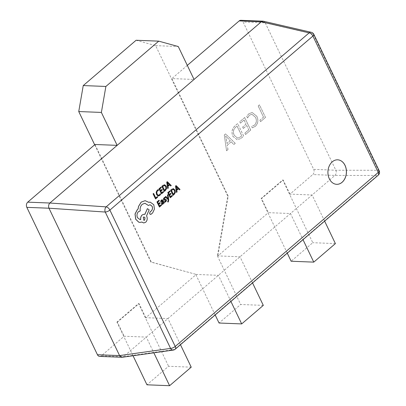 <?xml version="1.0" encoding="UTF-8"?>
<svg xmlns="http://www.w3.org/2000/svg" width="406" height="406" viewBox="0 0 406 406"><rect width="100%" height="100%" fill="white"/><g stroke="black" fill="none" stroke-linecap="round" stroke-linejoin="round"><path stroke-width="0.3" stroke-dasharray="2.03 1.52" d="M337.635 159.817A12.256 9.252 92.3 0 0 337.609 159.817A12.256 9.252 92.3 0 0 329.154 166.09A12.256 9.252 92.3 0 0 329.281 178.792A12.256 9.252 92.3 0 0 336.645 184.314A12.256 9.252 92.3 0 0 336.67 184.319M251.598 126.444L252.258 127.819L255.288 126.352C258.038 123.581 258.556 120.227 256.831 116.304L252.121 112.492L248.751 113.837L246.726 116.268L247.533 117.953L249.396 115.223L251.847 114.238L255.491 117.309C256.876 120.323 256.531 122.927 254.45 125.129L251.598 126.444L252.258 127.819M241.047 138.345L243.661 136.101L237.652 123.561L234.942 125.885C231.953 128.677 231.258 132.148 232.846 136.304L237.353 139.862L241.098 138.345L243.661 136.101M265.219 22.848L313.056 33.926L378.392 170.297L335.843 170.246L313.696 169.358L243.087 21.99L265.23 22.863L263.418 21.229M313.696 169.358A3.75 2.832 -87.7 0 1 312.793 174.555L334.935 175.428L377.499 175.473L174.473 349.49L123.475 356.671L334.935 175.428M324.633 221.128L312.107 194.992L289.965 194.119L312.793 174.555M289.965 194.119L283.205 180.01L261.581 198.544L268.341 212.658L290.483 213.526L303.003 239.667M252.547 282.916L240.022 256.78L217.88 255.907L268.341 212.658M136.111 40.26L155.635 45.639L227.746 196.144L217.388 255.887L217.88 255.907L228.238 196.164L171.9 78.581L194.043 79.454M187.303 65.381L171.9 78.581M240.834 20.3A3.75 2.832 -87.7 0 1 243.087 21.99M224.29 135.015L226.548 150.773L227.954 149.565L227.243 145.216L231.212 141.811L233.815 144.541L235.221 143.338L225.579 133.909L224.29 135.015L226.548 150.773M244.879 133.122L245.539 134.498L250.695 130.077L244.686 117.532L239.763 121.754L240.423 123.13L244.057 120.014L246.036 124.145L242.636 127.058L243.295 128.433L246.696 125.52L248.746 129.803L244.879 133.122L245.539 134.498M259.881 120.262L260.54 121.638L265.463 117.415L259.454 104.875L258.165 105.981L263.514 117.146L259.881 120.262L260.54 121.638M180.457 344.699L167.937 318.563L145.795 317.69L196.255 274.441L218.398 275.314L230.918 301.45M122.252 357.26L123.485 356.666L101.343 355.793L124.17 336.229L146.312 337.097L153.838 352.814M334.945 175.417C336.346 173.986 336.645 172.261 335.843 170.246L265.23 22.863M101.343 355.793A3.75 2.832 -87.7 0 1 99.693 356.407M95.009 144.485L151.347 262.068L196.255 274.441L150.854 262.048L94.669 144.78M145.795 317.69L139.035 303.581L117.41 322.115L124.17 336.229M261.581 198.544L261.088 198.529L282.713 179.99L312.762 242.702L291.132 261.236M287.265 253.156L261.088 198.529M335.392 243.595L312.762 242.702M283.205 180.01L282.713 179.99M263.306 305.378L240.677 304.49L219.047 323.024M217.388 255.887L240.677 304.49M215.18 314.944L195.763 274.42M191.221 367.166L168.591 366.273L146.962 384.807M139.035 303.581L138.542 303.561L168.591 366.273M117.41 322.115L116.918 322.1L138.542 303.561M133.036 355.742L116.918 322.1M155.635 45.639L178.27 46.528M228.238 196.164L227.746 196.144M151.347 262.068L150.854 262.048M226.599 150.773L227.954 149.565M228.005 149.57L227.243 145.216M227.294 145.216L231.212 141.811M231.263 141.816L233.815 144.541M233.866 144.546L235.221 143.338M235.272 143.338L225.579 133.909M225.629 133.914L224.34 135.015M230.278 140.715L227.066 143.47L225.726 135.985L230.278 140.715L227.015 143.465L225.711 135.954L230.227 140.715M243.712 136.106L237.652 123.561M237.703 123.566L234.942 125.885M234.988 125.89C232.004 128.677 231.303 132.153 232.897 136.309L232.846 136.304M232.897 136.309L237.403 139.862L241.098 138.345M234.201 135.239C232.836 132.067 233.323 129.407 235.653 127.261L237.074 126.048L241.763 135.832L240.398 137.005L237.627 138.177L234.15 135.239C232.785 132.062 233.272 129.402 235.607 127.261L237.023 126.043L241.712 135.832L240.347 137L237.576 138.177L234.15 135.239M245.584 134.498L250.695 130.077M250.746 130.077L244.686 117.532M244.737 117.537L239.763 121.754M239.814 121.754L240.423 123.13M240.474 123.13L244.057 120.014M244.107 120.019L246.036 124.145M246.082 124.15L242.636 127.058M242.686 127.063L243.295 128.433M243.346 128.438L246.696 125.52M246.741 125.525L248.746 129.803M248.797 129.808L244.93 133.122M252.309 127.819L255.288 126.352M255.338 126.357C258.089 123.581 258.602 120.232 256.876 116.309L256.831 116.304M256.876 116.309L252.172 112.492L248.751 113.837M248.797 113.837L246.726 116.268M246.777 116.273L247.533 117.953M247.579 117.953L249.396 115.223M249.446 115.223L251.898 114.243L255.491 117.309M255.541 117.309C256.927 120.323 256.582 122.932 254.501 125.134L254.45 125.129M254.501 125.134L251.649 126.444M260.591 121.638L265.463 117.415M265.514 117.42L259.454 104.875M259.505 104.875L258.165 105.981M258.216 105.981L263.514 117.146M263.565 117.146L259.931 120.262M173.286 350.073A3.75 2.756 82 0 0 174.473 349.49A3.75 2.015 49.4 0 0 175.204 349.206M313.833 34.348A3.75 1.411 154.4 0 0 313.056 33.926A3.75 2.862 103 0 0 311.295 32.313M379.168 170.718A3.75 1.411 154.4 0 0 378.392 170.297A3.75 3.111 -89.9 0 1 377.499 175.473A3.75 2.015 49.4 0 0 378.23 175.189M157.624 197.194L157.295 196.611M155.772 197.915L153.575 193.423M155.513 198.955L157.574 197.189M160.609 194.337L160.258 193.703M157.944 196.012L159.619 195.56L160.558 194.332M158.492 195.291L157.071 194.104L156.746 192.221L157.538 190.739L158.604 190.252L158.274 189.566M163.598 192.074L163.268 191.49M161.705 192.83L160.847 191.145L162.248 189.942L161.964 189.358M160.603 190.531L159.786 188.927L161.294 187.633L161.015 187.044M161.446 193.875L163.547 192.074M164.283 191.439L165.359 190.515L166.536 188.501L166.216 186.095L164.516 184.76M164.577 185.496L162.628 186.491L164.547 190.394M170.647 185.989L171.2 185.506L167.267 181.685M167.683 188.526L168.241 188.044L167.952 186.329L169.601 184.958M167.541 182.878L167.876 185.578M161.542 205.248L161.212 204.665M159.649 206.004L158.792 204.32L160.192 203.122L159.913 202.538M158.548 203.705L157.731 202.102L159.238 200.808L158.959 200.224M159.391 207.05L161.492 205.248M163.714 203.345L164.207 202.924L163.08 200.579L162.187 199.732M162.106 204.441L162.887 204.172L163.481 202.858M160.908 201.843L162.035 200.452M162.857 201.554L161.872 202.817L162.314 203.695L162.765 203.538L162.359 203.7M164.806 202.229L165.668 201.792L166.343 200.803L166.277 199.747L165.638 199.25M164.425 199.458L164.054 198.717L165.212 197.91L164.912 197.286M164.897 200.117L165.491 200.001M164.014 200.148L164.846 200.112M168.094 198.757L165.81 196.408M167.988 198.412L168.104 198.773M167.906 202.097L168.688 199.859L167.942 194.581M172.367 195.971L172.042 195.387M170.479 196.727L169.622 195.037L171.017 193.84L170.738 193.256M169.373 194.428L168.561 192.825L170.068 191.53L169.784 190.942M170.215 197.768L172.322 195.966M173.057 195.337L174.133 194.413L175.311 192.398L174.986 189.993L173.291 188.658M173.347 189.394L171.398 190.389L173.316 194.291M179.416 189.886L179.975 189.404L176.042 185.583M176.458 192.419L177.016 191.942L176.722 190.226L178.376 188.856M176.311 186.775L176.651 189.475M150.499 214.439L152.641 212.861L154.387 209.06L153.762 204.736L150.164 202.117M148.733 202.34L145.14 200.681M148.312 205.466L150.042 204.725M140.085 219.631L137.416 217.672C136.523 215.327 136.868 213.323 138.456 211.663L140.192 210.942C139.781 208.227 140.466 206.004 142.247 204.269L144.947 203.274M144.83 214.378L144.069 214.231M143.739 222.96L145.642 222.234C147.231 220.575 147.576 218.57 146.683 216.225L146.51 215.865L149.114 209.846L147.332 208.659M139.953 222.417L141.836 222.052M143.983 216.982L143.216 217.256L143.851 220.362"/><path stroke-width="0.61" d="M329.332 178.797A12.256 9.252 92.3 0 0 336.696 184.319A12.256 9.252 92.3 0 0 345.156 178.046A12.256 9.252 92.3 0 0 345.029 165.343A12.256 9.252 92.3 0 0 337.66 159.822A12.256 9.252 92.3 0 0 329.2 166.09A12.256 9.252 92.3 0 0 329.332 178.797M336.67 184.319A12.256 9.252 92.3 0 0 345.11 178.031A12.256 9.252 92.3 0 0 344.978 165.338A12.256 9.252 92.3 0 0 337.635 159.817M379.168 170.718A3.75 1.411 154.4 0 1 378.245 172.438L312.909 36.063L109.884 210.08L175.219 346.455L378.245 172.438A3.75 2.015 49.4 0 1 378.23 175.189A3.75 3.75 0 0 0 379.168 170.718L313.833 34.348A3.75 3.75 0 0 0 311.295 32.313L263.418 21.229L261.322 21.787L239.18 20.914L187.303 65.381M239.18 20.914A3.75 2.832 -87.7 0 1 240.834 20.3L263.012 21.173M261.322 21.787L49.862 203.03C48.578 204.472 48.278 206.197 48.964 208.207L119.582 355.6L122.252 357.26L173.286 350.073A3.75 3.75 0 0 0 175.204 349.206L378.23 175.189M94.669 144.78L78.744 111.543L83.245 85.57L105.88 86.458L101.378 112.432L117.151 145.358L95.009 144.485L27.73 202.152L49.872 203.025L106.139 206.867A3.75 2.512 93.9 0 0 105.245 212.044L48.964 208.207M48.969 208.217L26.832 207.349L97.44 354.717L119.577 355.59M121.876 357.28L99.693 356.407A3.75 2.832 -87.7 0 1 97.44 354.717M26.832 207.349A3.75 2.832 -87.7 0 1 27.73 202.152M324.633 221.128L335.392 243.595L313.767 262.129L291.132 261.236L287.265 253.156M313.767 262.129L303.003 239.667M252.547 282.916L263.306 305.378L241.682 323.912L219.047 323.024L215.18 314.944M241.682 323.912L230.918 301.45M83.245 85.57L136.111 40.26L158.741 41.148L105.88 86.458M180.457 344.699L191.221 367.166L169.596 385.7L146.962 384.807L133.036 355.742M169.596 385.7L153.838 352.814M158.741 41.148L178.27 46.528L194.043 79.454M101.378 112.432L78.744 111.543M119.582 355.6L170.581 348.414A3.75 2.756 82 0 0 173.286 350.073M311.295 32.313A3.75 2.862 103 0 0 309.164 32.856L261.332 21.777M157.345 196.611L155.787 197.945L153.62 193.423L153.118 193.855L155.564 198.96L157.624 197.194L157.345 196.611L155.772 197.915M153.62 193.423L153.067 193.855L155.564 198.96M160.309 193.703L159.462 194.91L158.198 195.235L157.117 194.109L156.792 192.221L157.589 190.744L158.655 190.257L158.325 189.566L157.3 190.15L156.224 192.134L156.609 194.601L157.995 196.017L159.67 195.56L160.609 194.337L160.258 193.703L159.411 194.91L158.152 195.23M158.513 195.291L158.198 195.235M158.325 189.566L157.249 190.15L156.173 192.134L156.559 194.601L158.365 196.083M157.944 196.012L158.34 196.083M163.319 191.49L161.72 192.86L160.898 191.145L162.293 189.947L162.014 189.363L160.619 190.561L159.832 188.927L161.344 187.633L161.06 187.049L159.05 188.775L161.492 193.875L163.598 192.074L163.319 191.49L161.705 192.83M162.014 189.363L160.603 190.531M161.06 187.049L159 188.77L161.492 193.875M164.806 184.791L163.004 185.385L161.887 186.339L164.334 191.439L165.409 190.521L166.587 188.501L166.262 186.095L164.516 184.76M164.547 190.394L165.988 188.409L165.694 186.567L164.577 185.496L162.674 186.491L164.562 190.424L166.034 188.409L165.739 186.567L164.466 185.481M164.76 184.791L162.958 185.38L161.842 186.339L164.334 191.439M171.251 185.512L167.318 181.685L166.78 182.147L167.734 188.526L168.292 188.049L167.998 186.329L169.627 184.933L170.693 185.989L171.251 185.512M167.881 185.618L169.195 184.491L167.358 182.573L167.881 185.618M169.601 184.958L170.693 185.989M167.318 181.685L166.729 182.147L167.734 188.526M167.876 185.578L169.145 184.491L167.308 182.573M161.263 204.67L159.665 206.04L158.842 204.32L160.243 203.122L159.959 202.538L158.563 203.736L157.782 202.107L159.289 200.813L159.01 200.224L156.995 201.949L159.441 207.05L161.542 205.248L161.263 204.67L159.649 206.004M159.959 202.538L158.548 203.705M159.01 200.224L156.944 201.949L159.441 207.05M161.664 200.62L162.654 201.031L161.898 201.889L161.542 203.873L162.156 204.441L162.938 204.177L163.481 202.792L163.765 203.345L164.252 202.924L163.131 200.579L162.212 199.732L161.461 200.062L160.659 201.224L160.959 201.848L162.06 200.452M161.613 200.62L162.608 201.026L161.852 201.889L161.492 203.873L162.248 204.457M161.923 202.822L162.359 203.7L162.811 203.543L163.202 202.787L162.887 201.518L161.923 202.822M162.359 203.7L163.151 202.787L162.857 201.554M162.187 199.732L161.41 200.062L160.609 201.224L160.959 201.848M163.481 202.858L163.765 203.345M162.314 203.695L162.765 203.538M165.876 199.285L164.125 199.204L164.425 198.255L165.257 197.91L164.963 197.291L163.588 198.646L163.648 199.691L164.06 200.153L165.856 200.244L165.516 201.229L164.491 201.569L164.806 202.229L165.714 201.792L166.389 200.808L166.328 199.747L165.638 199.25M164.567 201.569L164.856 202.229M165.491 200.001L165.805 200.239L165.465 201.229L164.491 201.569M165.019 199.356L164.344 199.447M165.826 199.285L164.968 199.356M164.963 197.291L164.171 197.692L163.537 198.646L163.598 199.691L164.278 200.204M167.993 194.581L167.485 195.017L168.12 198.757L165.861 196.408L165.313 196.88L168.15 199.574L168.251 200.422L167.683 201.528L167.957 202.097L168.297 201.878L168.734 199.859L167.993 194.581L167.434 195.012L168.069 198.757M165.861 196.408L165.262 196.874L168.099 199.574L168.201 200.422L167.637 201.528L167.957 202.097M172.088 195.387L170.495 196.758L169.672 195.042L171.068 193.845L170.789 193.261L169.388 194.459L168.607 192.825L170.119 191.53L169.835 190.947L167.82 192.672L170.266 197.773L172.367 195.971L172.088 195.387L170.479 196.727M170.789 193.261L169.373 194.428M169.835 190.947L167.774 192.667L170.266 197.773M173.58 188.688L171.779 189.277L170.662 190.236L173.108 195.337L174.184 194.413L175.356 192.398L175.037 189.993L173.291 188.658M173.316 194.291L174.758 192.307L174.468 190.465L173.398 189.394L171.449 190.389L173.332 194.322L174.808 192.307L174.514 190.465L173.235 189.379M173.529 188.688L171.728 189.277L170.616 190.231L173.108 195.337M180.025 189.409L176.092 185.583L175.554 186.044L176.508 192.424L177.067 191.947L176.772 190.226L178.401 188.831L179.467 189.886L180.025 189.409M176.656 189.516L177.97 188.389L176.128 186.471L176.656 189.516M178.376 188.856L179.467 189.886M176.092 185.583L175.504 186.044L176.508 192.424M176.651 189.475L177.919 188.389L176.082 186.466M153.813 204.736L150.19 202.117L148.784 202.345L145.165 200.681L141.227 202.117L138.568 206.39L138.111 209.034L137.436 209.511L135.076 213.992L135.751 219.245L138.811 222.199L139.974 222.417L141.867 222.036L143.765 222.96L145.693 222.239C147.282 220.575 147.627 218.575 146.733 216.231L146.561 215.865L149.164 209.846L147.383 208.664L144.871 214.393L144.094 214.231L142.196 214.947C140.978 216.149 140.486 217.692 140.73 219.58L140.111 219.631L137.467 217.672C136.568 215.327 136.918 213.323 138.507 211.663L140.243 210.947C139.826 208.227 140.512 206.004 142.298 204.269L144.972 203.279L148.363 205.472L150.068 204.725L152.108 206.248C152.793 207.963 152.575 209.481 151.463 210.795L150.027 211.973L149.702 213.835L150.524 214.439L151.047 214.272L152.686 212.866L154.437 209.065L153.813 204.736M144.622 220.088L145.028 217.743L144.008 216.982L143.267 217.256L143.876 220.362L144.622 220.088L144.978 217.738L143.983 216.982M150.164 202.117L148.769 202.33M150.042 204.725L152.057 206.248C152.742 207.963 152.529 209.476 151.413 210.79L149.976 211.973L149.652 213.835L150.499 214.439M144.947 203.274L148.363 205.472M144.069 214.231L142.151 214.947C140.928 216.144 140.44 217.692 140.684 219.58L140.085 219.631M147.383 208.664L144.83 214.378M141.836 222.052L143.739 222.96M145.14 200.681L141.176 202.117L138.522 206.39L138.06 209.034L137.385 209.511L135.025 213.992L135.7 219.245L138.761 222.199L139.953 222.417M143.851 220.362L144.572 220.082M175.204 349.206A3.75 2.015 49.4 0 0 175.219 346.455A3.75 1.411 154.4 0 1 170.581 348.414L105.245 212.044A3.75 1.411 154.4 0 0 109.884 210.08A3.75 2.015 49.4 0 0 106.139 206.867L309.164 32.856A3.75 2.015 49.4 0 1 312.909 36.063A3.75 1.411 154.4 0 0 313.833 34.348"/></g></svg>
